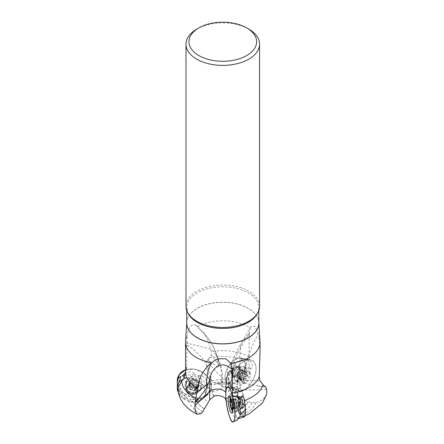 <?xml version="1.0" encoding="UTF-8"?>
<svg xmlns="http://www.w3.org/2000/svg" width="444" height="444" viewBox="0 0 444 444"><rect width="100%" height="100%" fill="white"/><g stroke="black" fill="none" stroke-linecap="round" stroke-linejoin="round"><path stroke-width="0.33" stroke-dasharray="2.22 1.67" d="M243.728 397.041A14.535 3.069 -98.8 0 0 239.655 388.284A14.535 3.069 81.2 0 1 242.235 392.063L243.09 394.644A14.535 3.069 81.2 0 1 243.728 397.041L245.243 411.055L243.911 416.05L242.219 414.846L241.153 412.548L239.094 405.638L235.792 403.235L226.174 400.804M244.022 416.994A14.535 3.069 81.2 0 1 241.159 413.242L240.298 410.667A14.535 3.069 81.2 0 1 238.2 399.533L237.973 396.326A14.535 3.069 81.2 0 1 238.739 388.944L239.366 388.317A14.535 3.069 81.2 0 1 239.655 388.284A14.535 3.069 -98.8 0 0 239.094 405.638M240.359 399.783A5.156 1.088 -98.8 0 0 241.092 405.106A5.156 1.088 -98.8 0 0 242.485 407.747A5.156 1.088 -98.8 0 0 243.029 405.527A5.156 1.088 -98.8 0 0 242.296 400.199A5.156 1.088 -98.8 0 0 240.909 397.563A5.156 1.088 -98.8 0 0 240.359 399.783M266.733 394.15L262.876 399.767L255.733 402.747L251.826 402.747L248.24 401.764L240.77 398.906L237.54 398.107L231.668 395.282A9.929 5.733 180 0 1 225.119 398.296M240.77 398.906A19.142 11.05 180 0 1 235.792 403.235M185.537 371.617L186.33 369.597A17.671 13.936 24.9 0 1 211.394 386.718L211.2 391.392L213.259 391.109C217.949 390.981 220.918 389.616 222.172 387.002L222.605 379.775A8.836 5.162 -177.6 0 1 211.494 384.332A47.114 37.157 -155.1 0 0 186.802 344.949L186.88 342.724A49.378 38.944 24.9 0 1 188.162 343.467L204.984 347.596L211.633 349.739L215.862 354.295L217.887 359.035L218.992 365.44C219.025 366.672 218.642 367.177 217.86 366.949L211.105 362.654L208.125 358.835L207.17 359.823L211.105 362.654M211.2 391.392L210.112 391.53L204.112 397.58A19.142 11.05 180 0 0 208.119 402.236M202.697 411.705A29.748 17.172 180 0 1 193.334 401.47L201.01 400.183L204.112 397.58M251.826 402.747A29.748 17.172 180 0 1 241.153 412.548M200.744 413.664A33.572 19.386 180 0 1 189.355 400.854L193.334 401.47M255.733 402.747A33.572 19.386 180 0 1 242.219 414.846M178.044 388.056L181.296 395.771L189.355 400.854M186.88 342.724L187.235 335.869A37.246 21.506 0 0 0 185.559 341.53M186.33 369.597A14.724 11.611 -155.1 0 0 186.802 366.605L186.802 344.949M260.006 341.53A37.246 21.506 0 0 0 259.146 337.645L260.029 350.516M259.146 337.645L258.28 333.649L254.856 326.301L250.755 326.667L250.194 327.733A37.246 21.506 0 0 0 197.624 326.434L195.71 325.219C192.335 322.499 187.94 328.632 187.235 335.869M178.56 393.095A14.535 11.466 -155.1 0 0 180.281 395.732L182.623 398.079A14.535 11.466 -155.1 0 0 193.318 402.159L196.52 401.925A14.535 11.466 -155.1 0 0 202.031 399.417A14.535 11.466 -155.1 0 0 204.351 396.52L205.206 393.945A14.535 11.466 -155.1 0 0 202.342 384.465L199.994 382.118A14.535 11.466 -155.1 0 0 189.305 378.044L186.097 378.271A14.535 11.466 -155.1 0 0 183.727 378.937A14.535 11.466 24.9 0 1 201.87 383.91A14.535 11.466 24.9 0 1 202.031 399.417A14.535 11.466 24.9 0 1 201.01 400.183M196.287 390.87A5.156 4.063 24.9 0 1 195.987 392.268A5.156 4.063 24.9 0 1 190.443 394.106A5.156 4.063 24.9 0 1 186.336 389.327A5.156 4.063 24.9 0 1 186.635 387.928A5.156 4.063 24.9 0 1 192.18 386.091A5.156 4.063 24.9 0 1 196.287 390.87M230.397 388.506A10.673 6.161 0 0 0 222.289 386.669L221.095 385.037L219.453 384.243A19.142 11.05 180 0 1 228.438 384.571L226.823 382.75A14.535 8.392 120 0 0 228.238 383.866L228.438 384.571L232.057 388.134L229.97 388.772L228.654 391.536C228.754 393.029 229.753 394.278 231.668 395.282M217.887 359.035A53.363 42.086 -155.1 0 1 221.428 377.034L206.71 361.716C206.072 368.27 207.792 374.603 211.866 380.708L213.825 382.661A29.748 17.172 180 0 1 233.855 383.1L228.238 383.866M213.825 382.661L219.453 384.243M211.866 380.708A33.572 19.386 180 0 1 236.769 381.418L233.855 383.1M206.71 361.716L207.17 359.823M197.624 326.434L202.997 331.785L208.258 340.914L211.205 351.731L211.261 355.122L209.435 357.842L208.125 358.835M265.795 387.218L243.934 383.183C242.269 382.528 241.259 381.39 240.898 379.77L239.882 371.245A53.363 30.808 -60 0 0 237.296 390.193A8.836 5.278 178.2 0 1 228.46 385.187A8.836 5.278 178.2 0 1 231.047 381.307A47.114 27.201 -60 0 1 249.117 335.309L249.117 356.965A14.724 8.503 -60 0 0 249.461 359.834L240.887 357.992L242.396 359.429C247.841 362.376 244.261 376.018 236.769 381.418M250.194 327.733L249.328 333.366A49.378 28.51 120 0 0 248.39 334.454L241.969 342.119L241.136 343.645L239.643 356.748L239.882 371.245M249.117 335.309L249.328 333.366M240.887 357.992A14.535 8.392 120 0 0 227.983 367.144A14.535 8.392 120 0 0 226.823 382.75A14.535 8.392 -60 0 1 225.791 381.102L225.164 378.754A14.535 8.392 -60 0 1 227.261 368.503L228.976 365.529A14.535 8.392 -60 0 1 236.807 358.591L239.15 357.958A14.535 8.392 -60 0 1 241.098 358.031A14.535 8.392 -60 0 1 244.883 361.272L245.51 363.614A14.535 8.392 -60 0 1 243.412 373.865L241.697 376.839A14.535 8.392 -60 0 1 233.866 383.777L231.524 384.41A14.535 8.392 -60 0 1 226.823 382.75L228.294 384.41M231.696 373.287A5.156 2.975 120 0 0 232.761 375.646A5.156 2.975 120 0 0 236.73 374.264A5.156 2.975 120 0 0 238.983 369.081A5.156 2.975 120 0 0 237.912 366.722A5.156 2.975 120 0 0 233.944 368.104A5.156 2.975 120 0 0 231.696 373.287M249.461 359.834A17.671 10.201 120 0 0 231.119 383.671A17.671 10.201 120 0 0 232.057 388.134M259.574 306.227A36.797 21.245 0 0 0 248.801 291.209A36.797 21.245 0 0 0 208.702 286.602A36.797 21.245 0 0 0 185.986 306.227M196.764 29.126A36.797 21.245 180 0 1 248.801 29.126M243.934 383.183L243.8 380.231C244.572 365.778 249.4 350.255 258.28 333.649M259.934 380.747L243.8 380.231A11.777 6.333 -176.8 0 1 240.898 379.77M239.144 369.175A5.156 2.975 120 0 0 238.078 366.816A5.156 2.975 120 0 0 232.922 369.791A5.156 2.975 120 0 0 232.922 375.741A5.156 2.975 120 0 0 236.896 374.359A5.156 2.975 120 0 0 239.144 369.175M246.02 371.844L245.787 372.81L242.724 371.04L242.502 369.724L246.02 371.844L242.996 371.578A4.934 2.853 -60 0 1 246.02 371.844A4.934 2.853 -60 0 1 246.02 375.874A4.934 2.853 -60 0 1 242.996 379.637A4.934 2.853 -60 0 1 239.971 379.365A4.934 2.853 -60 0 1 239.971 375.335A4.934 2.853 -60 0 1 242.996 371.578L240.587 374.198L237.496 372.427L236.591 374.52L237.029 375.263A3.802 2.192 -60 0 1 238.373 371.8A3.802 2.192 -60 0 1 241.059 370.252L240.454 369.519L237.546 372.444M246.742 373.443A5.3 3.058 120 0 0 241.12 372.938A5.3 3.058 120 0 0 241.12 380.436A5.3 3.058 120 0 0 246.742 373.443M247.891 372.122A7.731 4.462 120 0 0 246.287 368.581A7.731 4.462 120 0 0 238.556 373.043A7.731 4.462 120 0 0 238.556 381.968A7.731 4.462 120 0 0 244.516 379.898A7.731 4.462 120 0 0 247.891 372.122M245.338 370.646A7.731 4.462 120 0 0 243.739 367.11A7.731 4.462 120 0 0 241.825 366.783A7.731 4.462 120 0 0 236.008 371.573A7.731 4.462 120 0 0 234.765 379.004A7.731 4.462 120 0 0 236.008 380.497A7.731 4.462 120 0 0 241.963 378.427A7.731 4.462 120 0 0 245.338 370.646M238.966 369.552A4.562 2.636 120 0 0 237.518 367.282A4.562 2.636 120 0 0 233.455 370.102A4.562 2.636 120 0 0 233.05 375.025A4.562 2.636 120 0 0 236.669 374.447A4.562 2.636 120 0 0 238.966 369.552M245.787 372.81L245.982 374.719L242.629 372.882L242.402 372.161A3.802 2.192 120 0 0 241.059 370.252L241.919 369.896L244.983 371.667M242.724 372.91L245.787 374.675L246.02 375.874L244.927 376.734C243.978 376.851 243.523 377.417 243.562 378.432L242.996 379.637L241.186 378.799L239.971 379.365L239.782 376.279L236.591 374.52M242.629 372.882L245.732 374.658L242.69 372.905M240.742 370.157L243.562 371.573L240.52 369.819M240.52 369.769L243.667 371.378L240.454 369.519M241.941 374.997L245.016 376.773L241.919 374.98L242.846 372.905M238.977 377.911L242.174 379.753L238.977 377.911L240.52 376.723L241.059 375.624A3.802 2.192 -60 0 1 238.373 377.172A3.802 2.192 -60 0 1 237.029 375.263L236.708 376.384L236.935 377.7L238.373 377.172L238.911 377.655M237.512 377.528L240.576 379.298L239.971 379.365M236.708 374.52L239.771 376.284L240.587 374.198M236.802 374.542L239.782 376.279L236.741 374.52M237.496 372.427L240.576 374.209L237.512 372.444M245.732 372.843L242.69 371.09L242.402 372.161A3.802 2.192 -60 0 1 241.059 375.624L241.919 374.98M241.974 372.472L238.911 370.701M239.771 378.155L236.708 376.384M243.584 378.493L240.52 376.723M242.502 369.724L241.919 369.896M211.494 384.332L211.394 386.718A17.671 13.936 24.9 0 1 210.112 391.53M217.86 366.949L218.098 363.891C217.36 354.534 213.586 345.449 206.776 336.635L195.71 325.219M211.261 355.122L218.098 363.891A11.777 6.621 175.6 0 1 218.992 365.44M186.391 389.199A5.156 4.063 24.9 0 1 186.696 387.801A5.156 4.063 24.9 0 1 193.079 386.286A5.156 4.063 24.9 0 1 196.043 392.141A5.156 4.063 24.9 0 1 190.504 393.978A5.156 4.063 24.9 0 1 186.391 389.199M189.982 381.402L189.921 382.661L188.8 385.076L188.622 384.254L189.982 381.402L194.111 380.025A4.934 3.896 -155.1 0 0 189.982 381.402A4.934 3.896 -155.1 0 0 189.982 385.436A4.934 3.896 -155.1 0 0 194.111 388.089A4.934 3.896 -155.1 0 0 198.246 386.713A4.934 3.896 -155.1 0 0 198.246 382.684A4.934 3.896 -155.1 0 0 194.111 380.025L195.127 380.991C195.371 381.973 195.993 382.373 196.986 382.184L195.926 384.565C196.714 384.632 197.164 385.181 197.269 386.208L196.587 387.212A3.802 2.997 -155.1 0 0 194.75 384.243A3.802 2.997 -155.1 0 0 191.081 383.677L191.808 382.828C192.801 382.445 193.534 382.617 194.017 383.333L194.75 384.243L195.876 384.582M188.994 383.266A5.3 4.179 24.9 0 1 196.675 380.708A5.3 4.179 24.9 0 1 196.675 388.2A5.3 4.179 24.9 0 1 188.994 383.266M186.436 383.355A7.731 6.094 24.9 0 1 186.891 381.257A7.731 6.094 24.9 0 1 196.47 378.982A7.731 6.094 24.9 0 1 200.916 387.767A7.731 6.094 24.9 0 1 192.602 390.526A7.731 6.094 24.9 0 1 186.436 383.355M185.503 385.364A7.731 6.094 24.9 0 1 185.958 383.266A7.731 6.094 24.9 0 1 195.538 380.991A7.731 6.094 24.9 0 1 199.983 389.776A7.731 6.094 24.9 0 1 195.782 392.801A7.731 6.094 24.9 0 1 186.358 388.433A7.731 6.094 24.9 0 1 185.503 385.364M187.052 389.099A4.562 3.602 24.9 0 1 193.012 386.535A4.562 3.602 24.9 0 1 194.766 392.757A4.562 3.602 24.9 0 1 189.943 393.045A4.562 3.602 24.9 0 1 187.052 389.172A4.562 3.602 24.9 0 1 187.052 389.099M189.921 382.661L189.965 384.526L188.561 387.085L189.244 386.075A3.802 2.997 24.9 0 1 191.081 383.677L189.904 383.638L191.025 381.218M188.8 386.94L189.921 384.526L189.982 385.436L192.935 387.54L194.111 388.089L195.138 387.767L194.017 390.465C193.029 390.842 192.291 390.676 191.808 389.96L191.081 389.049A3.802 2.997 -155.1 0 0 194.75 389.616A3.802 2.997 -155.1 0 0 196.587 387.212L197.203 389.033L194.045 390.115M189.133 386.63L189.965 384.526L188.85 386.924M191.78 383.178L192.924 380.647L191.814 383.044M191.814 383L192.962 380.341L191.808 382.828M194.017 390.465L195.171 387.939L194.011 390.293M194.017 390.243L195.127 387.845L198.401 386.452L197.203 389.033M198.246 386.713L198.091 383.966L198.435 383.694L197.269 386.208M197.025 386.347L198.146 383.932L198.246 382.684L196.986 382.184M196.692 386.663L197.935 384.093L196.975 386.363M189.965 382.711L188.85 385.109L189.244 386.075A3.802 2.997 -155.1 0 0 191.081 389.049L189.904 388.722C189.111 388.655 188.667 388.112 188.561 387.085M194.017 383.333L195.138 380.913L194.011 383.339M197.047 382.151L195.926 384.565M198.146 385.797L197.025 388.217M197.047 387.24L195.926 389.654M191.025 386.308L189.904 388.722M188.622 384.254L189.904 383.638M212.909 361.76L214.352 360.717M242.807 405.561A5.156 1.088 -98.8 0 0 242.074 400.238A5.156 1.088 -98.8 0 0 240.687 397.596A5.156 1.088 -98.8 0 0 240.343 398.029A5.156 1.088 -98.8 0 0 240.398 402.858A5.156 1.088 -98.8 0 0 241.802 407.475A5.156 1.088 -98.8 0 0 242.263 407.781A5.156 1.088 -98.8 0 0 242.807 405.561M231.851 402.075A4.934 1.043 81.2 0 1 232.34 404.639A4.934 1.043 81.2 0 1 232.484 406.182M232.601 407.57A5.3 1.121 -98.8 0 0 232.606 407.231A5.3 1.121 -98.8 0 0 231.54 400.716M232.528 411.355A7.731 1.632 -98.8 0 0 233.2 411.793A7.731 1.632 -98.8 0 0 234.016 408.463A7.731 1.632 -98.8 0 0 232.922 400.471A7.731 1.632 -98.8 0 0 230.836 396.514A7.731 1.632 -98.8 0 0 230.325 397.13M230.153 397.83A7.731 1.632 -98.8 0 0 232.151 410.744M237.501 407.925A7.731 1.632 -98.8 0 0 234.532 396.004A7.731 1.632 -98.8 0 0 234.321 395.976A7.731 1.632 -98.8 0 0 233.888 403.862A7.731 1.632 -98.8 0 0 236.68 411.249A7.731 1.632 -98.8 0 0 236.874 411.161A7.731 1.632 -98.8 0 0 237.501 407.925M242.324 405.283A4.562 0.966 -98.8 0 0 241.714 400.688A4.562 0.966 -98.8 0 0 240.509 398.229A4.562 0.966 -98.8 0 0 240.143 398.612A4.562 0.966 -98.8 0 0 240.193 402.886A4.562 0.966 -98.8 0 0 241.436 406.976A4.562 0.966 -98.8 0 0 241.902 407.231A4.562 0.966 -98.8 0 0 242.324 405.283M232.628 407.536L236.813 406.887L236.696 405.699A3.802 0.805 81.2 0 1 236.547 407.015A3.802 0.805 81.2 0 1 236.208 407.326A3.802 0.805 81.2 0 1 235.22 405.206A3.802 0.805 81.2 0 1 234.732 401.459A3.802 0.805 81.2 0 1 235.22 399.833L234.92 399.35L230.769 399.994L231.235 400.116L231.857 401.432L232.356 403.413L232.662 405.655L232.34 408.674M236.852 405.05L232.584 405.711L236.852 405.05L236.008 400.738L235.464 399.217L235.22 399.833A3.802 0.805 81.2 0 1 235.47 400.05A3.802 0.805 81.2 0 1 236.208 401.953A3.802 0.805 -98.8 0 1 236.696 405.699L236.813 405.022M232.356 403.413L236.535 402.764M235.276 399.839L231.302 400.399M231.235 400.116L235.42 399.467M231.824 401.387L236.008 400.738M230.719 399.944L234.904 399.3L234.743 398.978L234.576 402.109L235.42 406.421L235.964 407.942L236.208 407.326L236.685 408.18L236.813 406.887M231.446 400.76L234.61 400.272M230.425 402.786L234.61 402.142M234.92 404.39L232.317 404.789L234.904 404.384M232.512 406.871L235.42 406.421M231.824 408.336L236.008 407.692M232.384 408.502L236.519 407.864M252.436 381.057A17.671 10.201 -60 0 1 233.255 390.015A17.671 10.201 -60 0 1 234.771 370.857A17.671 10.201 -60 0 1 250.605 359.967A17.671 10.201 -60 0 1 252.436 381.057C257.281 371.462 257.281 364.663 252.436 360.656C246.548 358.463 240.659 361.866 234.771 370.857C229.925 380.453 229.925 387.251 234.771 391.258C240.659 393.451 246.548 390.048 252.436 381.057M249.761 372.405A8.708 5.028 -60 0 1 245.821 381.313A8.708 5.028 -60 0 1 239.039 383.366A8.708 5.028 -60 0 1 239.249 373.443A8.708 5.028 -60 0 1 247.735 368.304A8.708 5.028 -60 0 1 249.761 372.405M239.605 368.72A6.038 3.485 -60 0 1 236.968 374.797A6.038 3.485 -60 0 1 232.317 376.412A6.038 3.485 -60 0 1 232.317 369.441A6.038 3.485 -60 0 1 238.356 365.956A6.038 3.485 -60 0 1 239.605 368.72M245.51 363.614L250.477 369.547C253.679 365.773 252.825 362.576 247.907 359.956C246.398 359.795 245.388 360.234 244.883 361.272M239.15 357.958L246.498 359.129C245.255 358.991 242.152 359.906 237.179 361.871C236.291 360.639 236.164 359.546 236.807 358.591M228.976 365.529C231.047 364.08 233.267 363.32 235.631 363.248C233.894 367.649 231.552 371.7 228.61 375.408C227.489 373.332 227.039 371.029 227.261 368.503M225.164 378.754C225.669 377.722 226.679 377.283 228.194 377.439C228.976 382.722 229.737 385.869 230.475 386.874L225.791 381.102M231.524 384.41C230.88 385.359 231.008 386.452 231.896 387.684C236.624 390.631 239.821 389.776 241.486 385.115L233.866 383.777M241.697 376.839C241.475 379.359 241.924 381.657 243.04 383.738C245.859 382.906 247.919 381.39 249.217 379.198C250.472 376.978 250.749 374.436 250.061 371.578C247.708 371.65 245.488 372.411 243.412 373.865M234.482 377.544A8.392 4.845 -60 0 1 234.615 376.04A8.392 4.845 -60 0 1 239.183 368.132A8.392 4.845 -60 0 1 244.4 366.738A8.392 4.845 -60 0 1 246.353 370.69A8.392 4.845 -60 0 1 242.552 379.281A8.392 4.845 -60 0 1 236.019 381.257A8.392 4.845 -60 0 1 234.482 377.544M243.04 383.738L250.061 371.578M235.631 363.248L228.61 375.408M228.194 377.439L230.763 387.029M231.896 387.684L241.486 385.115M246.77 359.301L237.179 361.871M250.477 369.547L247.907 359.956M177.273 380.941A17.671 13.936 -155.1 0 0 182.268 391.913A17.671 13.936 -155.1 0 0 207.37 394.91A17.671 13.936 -155.1 0 0 207.331 376.235A17.671 13.936 -155.1 0 0 185.537 369.858L194.622 369.197L203.624 372.91L209.801 379.87L211.277 387.951L207.603 394.705L199.894 398.079L190.498 397.041L182.268 391.913L177.334 382.212M185.925 382.278A8.708 6.865 -155.1 0 0 192.496 390.232A8.708 6.865 -155.1 0 0 201.942 387.79A8.708 6.865 -155.1 0 0 197.23 377.35A8.708 6.865 -155.1 0 0 186.208 380.486A8.708 6.865 -155.1 0 0 185.925 382.278M185.481 389.194A6.038 4.762 -155.1 0 0 190.293 394.794A6.038 4.762 -155.1 0 0 196.786 392.64A6.038 4.762 -155.1 0 0 193.318 385.781A6.038 4.762 -155.1 0 0 185.836 387.557A6.038 4.762 -155.1 0 0 185.481 389.194M177.273 387.196L177.428 386.202M184.887 373.498C188.706 371.123 192.313 371.467 195.715 374.531L189.305 378.044M199.994 382.118L197.835 375.341C203.785 375.535 206.982 378.732 207.426 384.931C205.944 385.459 204.251 385.303 202.342 384.465M205.206 393.945L207.997 386.813C210.278 389.682 209.168 393.14 204.667 397.191L202.714 398.845M207.997 386.813L204.484 397.347C204.162 397.785 204.112 397.513 204.351 396.52M196.52 401.925L202.936 398.418C200.05 399.517 195.687 399.833 189.832 399.356C190.354 400.643 191.514 401.576 193.318 402.159M182.623 398.079C184.526 398.917 186.225 399.073 187.712 398.551L181.979 393.562L178.122 388.961L180.281 395.732M201.276 387.346A8.392 6.621 -155.1 0 0 194.228 379.459A8.392 6.621 -155.1 0 0 185.337 383.111A8.392 6.621 -155.1 0 0 185.065 384.837A8.392 6.621 -155.1 0 0 191.397 392.502A8.392 6.621 -155.1 0 0 200.505 390.148A8.392 6.621 -155.1 0 0 201.276 387.346M187.712 398.551L178.122 388.961M197.835 375.341L207.426 384.931M202.936 398.418L189.832 399.356M184.354 375.346L195.715 374.531M177.55 387.079L181.063 376.545M243.257 406.021A6.038 1.276 81.2 0 1 242.618 408.619A6.038 1.276 81.2 0 1 240.437 402.847A6.038 1.276 81.2 0 1 240.77 396.686A6.038 1.276 81.2 0 1 242.402 399.783A6.038 1.276 81.2 0 1 243.257 406.021M237.174 396.997C234.787 393.19 234.21 390.504 235.448 388.933L242.235 392.063M232.268 387.434L234.876 388.189L239.655 388.284L232.268 387.434C230.414 387.285 230.43 388.389 232.306 390.759L238.739 388.944M237.973 396.326C236.558 394.383 234.615 393.018 232.157 392.224C228.921 396.07 229.232 400.438 233.094 405.322C235.387 403.801 237.09 401.87 238.2 399.533M240.298 410.667L233.511 407.536C231.668 413.364 232.834 416.872 237.024 418.065C239.088 416.772 240.465 415.162 241.159 413.242M238.311 418.637L237.59 418.809L236.935 420.174M232.584 399.051A8.392 1.776 81.2 0 1 233.5 395.432A8.392 1.776 81.2 0 1 233.966 395.643A8.392 1.776 81.2 0 1 236.93 408.408A8.392 1.776 81.2 0 1 236.447 411.677A8.392 1.776 81.2 0 1 236.064 412.015A8.392 1.776 81.2 0 1 233.788 407.775A8.392 1.776 81.2 0 1 232.584 399.051M237.59 418.809L240.16 416.239M234.876 388.189L232.306 390.759M232.157 392.224L233.094 405.322M233.511 407.536L237.024 418.065M238.167 397.097L235.448 388.933M225.452 398.79A10.673 6.161 0 0 0 232.262 395.654M212.498 391.175A10.673 6.161 0 0 0 213.797 396.148M204.518 408.796A26.152 15.102 180 0 1 197.158 401.015M248.124 401.715A26.152 15.102 180 0 1 240.126 409.29M197.036 401.043A26.263 15.163 0 0 0 204.462 408.902M240.16 409.407A26.263 15.163 0 0 0 248.24 401.764M186.802 366.605A37.246 21.506 0 0 0 185.537 372.166L185.792 370.945M186.724 322.838A36.064 20.818 180 0 1 186.741 322.366A36.064 20.818 180 0 1 197.28 308.386A36.064 20.818 180 0 1 235.986 303.735A36.064 20.818 180 0 1 258.819 322.366A36.064 20.818 180 0 1 258.841 322.838M215.701 383.455A26.152 15.102 180 0 1 231.058 383.666M231.146 383.666A26.263 15.163 0 0 0 215.64 383.444M209.435 357.842A41.126 23.743 180 0 1 242.396 359.429M249.117 356.965A37.246 21.506 0 0 0 211.205 351.731M222.172 387.002A9.929 5.733 180 0 1 229.97 388.772M231.047 381.307L231.257 388.284M214.502 395.887A9.929 5.733 180 0 1 213.259 391.109M258.841 322.688L258.841 323.01A36.058 20.818 0 0 0 222.783 302.192A36.058 20.818 0 0 0 186.724 323.01L186.724 322.688M257.459 313.325A36.058 20.818 0 0 0 258.841 307.625A36.058 20.818 0 0 0 222.783 286.807A36.058 20.818 0 0 0 186.724 307.625A36.058 20.818 0 0 0 188.101 313.325M237.54 398.107L237.296 390.193L266.744 389.604M257.82 386.014L264.835 386.241M249.328 332.889L248.39 334.454M240.321 369.869A5.134 2.964 120 0 0 237.984 367.305A5.134 2.964 120 0 0 234.121 370.485A5.134 2.964 120 0 0 233.3 375.419A5.134 2.964 120 0 0 237.346 375.707A5.134 2.964 120 0 0 240.321 369.869M241.952 372.505L238.911 370.751M244.927 371.695L241.886 369.941M239.782 378.094L236.741 376.34M241.952 379.359L238.911 377.605M240.587 379.237L237.546 377.483M244.927 376.734L241.886 374.98M243.562 378.432L240.52 376.673M221.095 385.037L221.428 377.034A8.836 5.162 -177.6 0 1 222.605 379.775C222.894 370.973 220.64 362.482 215.862 354.301M186.88 342.246L188.162 343.467M186.852 388.267A5.134 4.046 24.9 0 1 191.17 384.776A5.134 4.046 24.9 0 1 196.598 388.705A5.134 4.046 24.9 0 1 193.673 393.201A5.134 4.046 24.9 0 1 187.418 390.298A5.134 4.046 24.9 0 1 186.852 388.267M195.127 380.991L194.017 383.388M191.064 381.268L189.954 383.666M198.091 385.786L196.975 388.184M196.986 387.224L195.876 389.621M191.064 386.308L189.954 388.705M192.924 387.507L191.814 389.904M241.175 405.799A5.134 1.082 -98.8 0 0 239.205 397.891A5.134 1.082 -98.8 0 0 238.778 403.108A5.134 1.082 -98.8 0 0 240.759 407.953A5.134 1.082 -98.8 0 0 241.175 405.799M231.263 400.161L235.42 399.517M231.857 401.432L236.008 400.788M231.946 402.558L234.626 402.142L231.951 402.558M231.468 400.815L234.626 400.327M232.512 406.821L235.42 406.371M232.395 408.447L236.508 407.808M231.857 408.286L236.008 407.642M232.65 405.661L236.802 405.017L232.662 405.655M232.65 407.475L236.802 406.832M241.103 369.586A6.038 3.485 -60 0 1 238.467 375.663A6.038 3.485 -60 0 1 233.816 377.278A6.038 3.485 -60 0 1 233.816 370.307A6.038 3.485 -60 0 1 239.854 366.822A6.038 3.485 -60 0 1 241.103 369.586M186.03 388.017A6.038 4.762 -155.1 0 0 190.842 393.612A6.038 4.762 -155.1 0 0 197.336 391.458A6.038 4.762 -155.1 0 0 193.862 384.598A6.038 4.762 -155.1 0 0 186.386 386.374A6.038 4.762 -155.1 0 0 186.03 388.017M241.209 406.338A6.038 1.276 81.2 0 1 240.57 408.935A6.038 1.276 81.2 0 1 238.389 403.169A6.038 1.276 81.2 0 1 238.728 397.003A6.038 1.276 81.2 0 1 240.354 400.1A6.038 1.276 81.2 0 1 241.209 406.338M243.928 416.089L244.916 415.723M258.841 310.456L258.841 307.625C258.858 312.593 255.5 317.144 248.768 321.267L247.247 322.094M186.724 310.456L186.724 307.625L187.718 312.171C189.372 315.917 192.907 319.225 198.313 322.094M228.66 391.58L228.46 385.187C228.333 370.734 232.834 356.382 241.963 342.119M250.743 326.662L241.125 343.639M236.008 380.497L238.556 381.968M243.739 367.11L246.287 368.581M233.05 375.025L234.765 379.004M237.518 367.282L241.825 366.783M241.547 378.921L238.689 377.267M240.198 379.587L236.935 377.7M202.997 331.785L206.771 336.63C212.926 344.333 216.894 352.897 218.681 362.326M199.983 389.776L200.916 387.767M185.958 383.266L186.891 381.257M194.766 392.757L193.673 393.201L195.782 392.801M187.052 389.172L187.418 390.298L186.358 388.433M211.81 362.609L218.243 358.769M234.321 395.976L230.836 396.514M236.68 411.249L233.2 411.793M240.509 398.229L234.532 396.004M241.902 407.231L236.874 411.161M241.436 406.976L241.802 407.475M240.143 398.612L240.343 398.029M236.547 407.015L237.834 403.252L235.47 400.05M235.464 399.217L231.069 399.894M230.308 399.661L234.743 398.978M230.314 402.769L234.576 402.109M230.658 405.05L234.893 404.401M232.295 407.919L236.153 407.32M231.568 408.624L235.964 407.942M232.251 408.869L236.685 408.18M230.475 386.874L233.255 390.015M241.098 358.031L243.273 358.475M246.498 359.129L250.605 359.967M232.317 376.412L234.604 378.06L234.615 376.04M238.356 365.956L240.926 367.11L239.183 368.132M236.019 381.257L239.039 383.366M244.4 366.738L247.735 368.304M204.667 397.191L207.37 394.91M196.786 392.64L197.336 391.458C197.142 392.119 196.181 392.563 194.45 392.79C191.336 392.774 188.85 391.541 186.985 389.094L186.386 386.374L185.836 387.557M200.505 390.148L201.942 387.79M185.337 383.111L186.208 380.486M240.77 396.686L238.728 397.003C233.25 396.664 234.932 395.854 233.966 395.643M242.618 408.619L240.57 408.935C235.453 410.916 237.301 411.183 236.447 411.677M233.5 395.432L229.098 395.793M236.064 412.015L231.762 413.003"/><path stroke-width="0.67" d="M209.712 399.794L209.624 391.547L194.888 405.677L195.382 402.836L206.549 388.106L208.452 383.561L210.573 376.14A53.363 11.278 81.2 0 0 209.624 391.547A8.836 4.856 179.4 0 1 218.426 389.094A8.836 4.856 179.4 0 1 225.807 392.596A47.114 9.957 81.2 0 1 232.423 371.289L232.423 392.94A14.724 3.114 81.2 0 0 232.545 396.281A17.671 3.735 -98.8 0 0 227.922 386.935A17.671 3.735 -98.8 0 0 225.835 395.06A17.671 3.735 -98.8 0 0 226.174 400.804L225.119 398.296C222.583 396.015 219.047 395.21 214.502 395.887L209.712 399.794L202.697 411.705L200.744 413.664L197.28 414.274C184.66 408.358 177.733 397.791 178.005 388.056M194.888 405.677L195.232 411.316L197.28 414.274M195.382 402.836L195.765 398.201A41.126 23.743 180 0 1 181.668 380.93L178.044 388.056M260.029 350.516L259.229 376.601L259.934 380.747L263.142 384.859L265.795 387.218L266.744 389.604L266.733 394.15M186.724 322.688L185.559 341.53A37.246 21.506 0 0 0 185.537 342.296A37.246 21.506 0 0 0 211.572 362.804C203.385 369.464 198.834 377.922 197.907 388.178L195.765 398.201M232.423 371.289L230.913 363.281A37.246 21.506 0 0 0 260.029 342.296A37.246 21.506 0 0 0 260.006 341.53L258.841 322.688M232.545 396.281L243.728 397.041A14.535 3.069 81.2 0 1 245.188 405.777L245.421 408.98A14.535 3.069 81.2 0 1 244.65 416.367L244.022 416.994L238.311 418.637M185.537 371.617L183.727 378.937L181.668 380.93M230.913 363.281L225.813 358.791L218.248 358.78L214.352 360.717L211.81 362.609M185.986 44.145L185.986 306.227A36.797 21.245 0 0 0 198.313 322.094A36.797 21.245 0 0 0 247.247 322.094A36.797 21.245 0 0 0 248.801 321.251A36.797 21.245 0 0 0 259.574 306.227L259.574 44.145A36.797 21.245 180 0 1 222.783 65.39A36.797 21.245 180 0 1 185.986 44.145A36.797 21.245 180 0 1 196.764 29.126L198.845 27.922A33.849 19.542 180 0 1 246.714 27.922L246.714 27.922A33.849 19.542 180 0 1 246.714 55.561A33.849 19.542 180 0 1 198.845 55.561A33.849 19.542 180 0 1 198.845 27.922M248.801 29.126L246.714 27.922L248.801 29.126A36.797 21.245 180 0 1 259.574 44.145M232.134 369.269A49.378 10.434 -98.8 0 0 231.796 369.075C230.763 368.859 226.235 363.703 220.662 365.073C215.434 366.833 212.071 370.524 210.573 376.14M206.549 388.106L206.443 384.915C206.849 373.182 209.007 365.462 212.909 361.76M197.153 392.274L206.443 384.915A11.777 7.404 -178.7 0 1 208.452 383.561M232.484 406.182A4.934 1.043 81.2 0 1 232.34 408.674A4.934 1.043 81.2 0 1 232.317 408.735A4.934 1.043 81.2 0 1 231.235 408.302A4.934 1.043 81.2 0 1 230.125 403.907A4.934 1.043 81.2 0 1 230.125 399.872A4.934 1.043 81.2 0 1 230.919 399.689A4.934 1.043 81.2 0 1 231.235 400.244A4.934 1.043 81.2 0 1 231.851 402.075M231.54 400.716A5.3 1.121 -98.8 0 0 229.864 401.359A5.3 1.121 -98.8 0 0 230.808 407.464A5.3 1.121 -98.8 0 0 232.601 407.57M230.325 397.13A7.731 1.632 -98.8 0 0 230.153 397.83A20.613 20.613 0 0 0 229.864 401.359M230.808 407.464A20.613 20.613 0 0 0 232.151 410.744A7.731 1.632 -98.8 0 0 232.528 411.355M232.384 408.502L231.235 408.302L230.658 405.05M231.824 408.336L231.235 408.302M232.395 408.447L231.857 408.286M230.769 405.033L232.317 404.789L230.719 405.033L230.125 403.907L230.425 402.786L231.951 402.558M230.469 402.786L230.125 399.872L231.263 400.161M230.125 399.872L230.719 399.944M230.425 400.921L231.446 400.76M231.235 407.07L232.512 406.871M177.334 382.212L179.126 374.686L185.537 369.858A17.671 13.936 -155.1 0 0 177.273 380.941L177.273 383.683C177.35 379.465 178.616 377.084 181.063 376.545L177.411 386.252A14.535 11.466 -155.1 0 0 177.273 387.928A14.535 11.466 -155.1 0 0 178.56 393.095M183.727 378.937A14.535 11.466 -155.1 0 0 178.272 383.677M177.428 386.202L177.273 383.683M186.097 378.271C184.299 377.694 183.139 376.762 182.617 375.474L184.887 373.498M177.411 386.252C177.178 387.24 177.223 387.518 177.55 387.079M182.617 375.474L184.354 375.346M233.638 421.572A17.671 3.735 81.2 0 1 233.311 421.8A17.671 3.735 81.2 0 1 226.712 404.972A17.671 3.735 81.2 0 1 227.922 386.935A17.671 3.735 81.2 0 1 233.96 402.997A17.671 3.735 81.2 0 1 233.638 421.572C238.006 418.459 231.141 382.001 227.167 387.235C222.799 390.343 229.665 426.806 233.638 421.572M232.656 409.257A8.708 1.843 81.2 0 1 231.762 413.003A8.708 1.843 81.2 0 1 228.582 404.684A8.708 1.843 81.2 0 1 229.098 395.793A8.708 1.843 81.2 0 1 231.435 400.316A8.708 1.843 81.2 0 1 232.656 409.257M245.421 408.98C244.311 411.316 242.607 413.247 240.315 414.774C237.906 411.799 237.596 407.431 239.372 401.676C241.83 402.464 243.767 403.829 245.188 405.777M243.09 394.644C242.402 396.559 241.025 398.163 238.955 399.467L237.174 396.997M233.311 421.8L236.935 420.174L240.16 416.239L244.65 416.367M238.955 399.467L238.167 397.097M240.315 414.774L239.372 401.676M225.807 392.596L225.885 399.866M263.142 384.859A41.126 23.743 180 0 1 244.444 400.482M185.537 342.296L185.537 372.166A37.246 21.506 0 0 0 197.907 388.178M232.423 392.94A37.246 21.506 0 0 0 259.229 376.601M258.841 322.838A36.064 20.818 180 0 1 248.279 337.829A36.064 20.818 180 0 1 208.769 342.291A36.064 20.818 180 0 1 186.724 322.838M186.724 310.456L186.724 323.01A36.058 20.818 0 0 0 208.98 342.246A36.058 20.818 0 0 0 248.279 337.734A36.058 20.818 0 0 0 258.841 323.01L258.841 310.456M188.101 313.325A36.058 20.818 0 0 0 248.279 322.344A36.058 20.818 0 0 0 257.459 313.325M199.423 397.691L195.377 400.893M232.134 368.792L231.796 369.075M230.525 402.775L231.946 402.558M230.469 400.971L231.468 400.815M231.263 407.015L232.512 406.821M244.916 415.723L249.017 413.93L262.36 403.185L266.75 394.155M260.029 342.296L260.029 351.987M177.273 387.928L177.273 387.057"/></g></svg>
